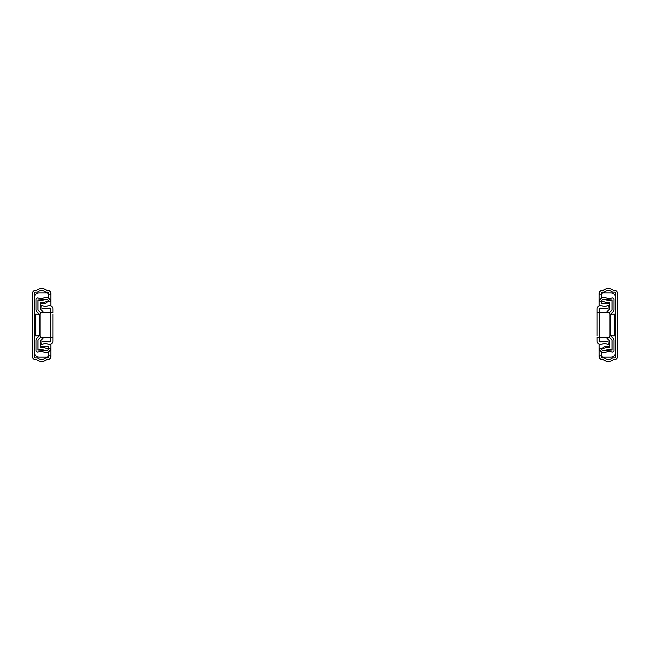 <?xml version="1.0" encoding="UTF-8"?>
<svg xmlns="http://www.w3.org/2000/svg" width="650" height="650" viewBox="0 0 650 650"><rect width="100%" height="100%" fill="white"/><g stroke="black" fill="none" stroke-linecap="round" stroke-linejoin="round"><path stroke-width="0.97" d="M35.872 290.209L36.758 290.209A8.036 8.036 0 0 1 46.402 290.209L47.45 290.209A3.217 3.217 0 0 1 50.659 293.418L50.659 294.864L48.734 294.864L48.734 293.418A1.284 1.284 0 0 0 47.45 292.134L45.711 292.134A6.11 6.11 0 0 0 37.448 292.134L35.718 292.134A1.284 1.284 0 0 0 34.426 293.418L34.426 356.582A1.284 1.284 0 0 0 35.718 357.866L37.448 357.866A6.11 6.11 0 0 0 45.711 357.866L47.45 357.866A1.284 1.284 0 0 0 48.734 356.582L48.734 355.136L50.659 355.136L50.659 356.582A3.217 3.217 0 0 1 47.45 359.791L46.402 359.791A8.036 8.036 0 0 1 36.758 359.791L35.872 359.791M36.758 290.209L35.718 290.209A3.217 3.217 0 0 0 32.5 293.418L32.5 356.582A3.217 3.217 0 0 0 35.718 359.791L36.758 359.791M43.225 312.146A4.664 4.664 0 0 0 42.307 310.911L40.373 309.075L40.373 302.811A12.374 12.374 0 0 0 45.979 301.714L50.497 301.291A4.485 4.485 0 0 0 44.184 297.757A8.036 8.036 0 0 1 38.179 298.025A1.609 1.609 0 0 0 36.034 299.536L36.034 309.562A3.217 3.217 0 0 0 37.034 311.886L39.414 314.291L39.414 335.709L37.034 338.114A3.217 3.217 0 0 0 36.034 340.438L36.034 350.464A1.609 1.609 0 0 0 38.179 351.975A8.036 8.036 0 0 1 44.184 352.243A4.485 4.485 0 0 0 50.497 348.709L48.587 348.465A2.559 2.559 0 0 1 44.988 350.488A9.961 9.961 0 0 0 37.968 350.017L37.968 340.438A1.284 1.284 0 0 1 38.366 339.511L40.641 337.342A2.251 2.251 0 0 0 40.869 337.09A2.251 2.251 0 0 1 40.641 337.342L38.366 339.511A1.284 1.284 0 0 0 37.968 340.438L37.968 350.017L44.988 350.488A2.559 2.559 0 0 0 48.587 348.465L45.979 348.286A12.374 12.374 0 0 0 40.373 347.189L40.373 340.925L42.307 339.089A4.664 4.664 0 0 0 43.225 337.854M44.988 299.512L37.968 299.983L37.968 309.562A1.284 1.284 0 0 0 38.366 310.489L40.641 312.658A2.251 2.251 0 0 1 40.869 312.91A2.251 2.251 0 0 0 40.641 312.658L38.366 310.489A1.284 1.284 0 0 1 37.968 309.562L37.968 299.983A9.961 9.961 0 0 0 44.988 299.512A2.559 2.559 0 0 1 48.587 301.535A2.559 2.559 0 0 0 44.988 299.512M41.34 337.261L41.34 337.854L43.753 337.854L43.753 337.293M43.753 312.707L43.753 312.146L41.34 312.146L41.34 312.739M52.91 335.603L52.91 341.071A3.217 3.217 0 0 1 49.692 344.289A8.036 8.036 0 0 1 47.539 343.988A8.036 8.036 0 0 0 41.657 344.606L40.544 342.469A10.449 10.449 0 0 1 48.189 341.664A5.622 5.622 0 0 0 49.692 341.876A0.804 0.804 0 0 0 50.497 341.071L50.497 308.929A0.804 0.804 0 0 0 49.692 308.124A5.622 5.622 0 0 0 48.189 308.336A10.449 10.449 0 0 1 40.544 307.531L41.657 305.394A8.036 8.036 0 0 0 47.539 306.012A8.036 8.036 0 0 1 49.692 305.711A3.217 3.217 0 0 1 52.91 308.929L52.91 312.707L41.657 312.707A1.609 1.609 0 0 0 40.056 314.316L40.056 335.684A1.609 1.609 0 0 0 41.657 337.293L52.91 337.293L52.91 314.397M52.91 332.231L52.91 317.769M52.91 321.384L52.91 328.616M44.289 312.707A1.609 1.609 0 0 0 43.867 312.569L46.8 312.544A1.609 1.609 0 0 1 47.507 312.707M40.373 303.704L43.591 303.704L40.373 303.704M48.409 294.466L48.409 298.033L48.409 294.466A1.609 1.609 0 0 0 46.8 292.858L39.252 292.858L46.8 292.858M39.252 357.142L46.8 357.142L39.252 357.142A4.818 4.818 0 0 1 34.426 352.324M48.409 346.296L48.409 348.148L48.409 346.296L40.373 346.296M48.409 355.534L48.409 351.967L48.409 355.534A1.609 1.609 0 0 1 46.8 357.142M47.507 337.293A1.609 1.609 0 0 1 46.8 337.456L43.867 337.431A1.609 1.609 0 0 0 44.289 337.293M39.414 315.437L38.123 314.153L35.718 314.153L35.718 335.847L38.123 335.847L39.414 334.563M34.426 335.847L35.718 335.847M35.718 314.153L34.426 314.153M50.822 344.086L50.822 356.582A3.217 3.217 0 0 1 47.604 359.791L46.564 359.791A8.036 8.036 0 0 1 41.657 361.4M41.657 288.6A8.036 8.036 0 0 1 46.564 290.209L47.604 290.209A3.217 3.217 0 0 1 50.822 293.418L50.822 305.914M38.123 314.153L39.382 314.153M39.382 335.847L38.123 335.847M47.385 301.852A4.818 4.818 0 0 1 43.591 303.704M34.426 297.676A4.818 4.818 0 0 1 39.252 292.858M614.128 359.791L613.242 359.791A8.036 8.036 0 0 1 603.598 359.791L602.55 359.791A3.217 3.217 0 0 1 599.341 356.582L599.341 355.136L601.266 355.136L601.266 356.582A1.284 1.284 0 0 0 602.55 357.866L604.289 357.866A6.11 6.11 0 0 0 612.552 357.866L614.283 357.866A1.284 1.284 0 0 0 615.574 356.582L615.574 293.418A1.284 1.284 0 0 0 614.283 292.134L612.552 292.134A6.11 6.11 0 0 0 604.289 292.134L602.55 292.134A1.284 1.284 0 0 0 601.266 293.418L601.266 294.864L599.341 294.864L599.341 293.418A3.217 3.217 0 0 1 602.55 290.209L603.598 290.209A8.036 8.036 0 0 1 613.242 290.209L614.128 290.209M613.242 359.791L614.283 359.791A3.217 3.217 0 0 0 617.5 356.582L617.5 293.418A3.217 3.217 0 0 0 614.283 290.209L613.242 290.209M606.775 337.854A4.664 4.664 0 0 0 607.693 339.089L609.627 340.925L609.627 347.189A12.374 12.374 0 0 0 604.021 348.286L599.503 348.709A4.485 4.485 0 0 0 605.816 352.243A8.036 8.036 0 0 1 611.821 351.975A1.609 1.609 0 0 0 613.966 350.464L613.966 340.438A3.217 3.217 0 0 0 612.966 338.114L610.586 335.709L610.586 314.291L612.966 311.886A3.217 3.217 0 0 0 613.966 309.562L613.966 299.536A1.609 1.609 0 0 0 611.821 298.025A8.036 8.036 0 0 1 605.816 297.757A4.485 4.485 0 0 0 599.503 301.291L601.413 301.535A2.559 2.559 0 0 1 605.012 299.512A9.961 9.961 0 0 0 612.032 299.983L612.032 309.562A1.284 1.284 0 0 1 611.634 310.489L609.359 312.658A2.251 2.251 0 0 0 609.131 312.91A2.251 2.251 0 0 1 609.359 312.658L611.634 310.489A1.284 1.284 0 0 0 612.032 309.562L612.032 299.983L605.012 299.512A2.559 2.559 0 0 0 601.413 301.535L604.021 301.714A12.374 12.374 0 0 0 609.627 302.811L609.627 309.075L607.693 310.911A4.664 4.664 0 0 0 606.775 312.146M605.012 350.488L612.032 350.017L612.032 340.438A1.284 1.284 0 0 0 611.634 339.511L609.359 337.342A2.251 2.251 0 0 1 609.131 337.09A2.251 2.251 0 0 0 609.359 337.342L611.634 339.511A1.284 1.284 0 0 1 612.032 340.438L612.032 350.017A9.961 9.961 0 0 0 605.012 350.488A2.559 2.559 0 0 1 601.413 348.465A2.559 2.559 0 0 0 605.012 350.488M608.66 312.739L608.66 312.146L606.247 312.146L606.247 312.707M606.247 337.293L606.247 337.854L608.66 337.854L608.66 337.261M597.09 314.397L597.09 308.929A3.217 3.217 0 0 1 600.308 305.711A8.036 8.036 0 0 1 602.461 306.012A8.036 8.036 0 0 0 608.343 305.394L609.456 307.531A10.449 10.449 0 0 1 601.811 308.336A5.622 5.622 0 0 0 600.308 308.124A0.804 0.804 0 0 0 599.503 308.929L599.503 341.071A0.804 0.804 0 0 0 600.308 341.876A5.622 5.622 0 0 0 601.811 341.664A10.449 10.449 0 0 1 609.456 342.469L608.343 344.606A8.036 8.036 0 0 0 602.461 343.988A8.036 8.036 0 0 1 600.308 344.289A3.217 3.217 0 0 1 597.09 341.071L597.09 337.293L608.343 337.293A1.609 1.609 0 0 0 609.944 335.684L609.944 314.316A1.609 1.609 0 0 0 608.343 312.707L597.09 312.707L597.09 335.603M597.09 317.769L597.09 332.231M597.09 328.616L597.09 321.384M603.2 337.456L606.247 337.456L603.2 337.456A1.609 1.609 0 0 1 602.493 337.293M609.627 346.296L606.409 346.296L609.627 346.296M601.591 355.534L601.591 351.967L601.591 355.534A1.609 1.609 0 0 0 603.2 357.142L610.748 357.142L603.2 357.142M610.748 292.858L603.2 292.858L610.748 292.858A4.818 4.818 0 0 1 615.574 297.676M601.591 303.704L601.591 301.852L601.591 303.704L609.627 303.704M601.591 294.466L601.591 298.033L601.591 294.466A1.609 1.609 0 0 1 603.2 292.858M602.493 312.707A1.609 1.609 0 0 1 603.2 312.544L606.133 312.569A1.609 1.609 0 0 0 605.711 312.707M610.586 334.563L611.878 335.847L614.283 335.847L614.283 314.153L611.878 314.153L610.586 315.437M615.574 314.153L614.283 314.153M614.283 335.847L615.574 335.847M599.178 305.914L599.178 293.418A3.217 3.217 0 0 1 602.396 290.209L603.436 290.209A8.036 8.036 0 0 1 608.343 288.6M608.343 361.4A8.036 8.036 0 0 1 603.436 359.791L602.396 359.791A3.217 3.217 0 0 1 599.178 356.582L599.178 344.086M611.878 335.847L610.618 335.847M610.618 314.153L611.878 314.153M606.247 337.456L606.133 337.431A1.609 1.609 0 0 1 605.711 337.293M602.615 348.148A4.818 4.818 0 0 1 606.409 346.296M615.574 352.324A4.818 4.818 0 0 1 610.748 357.142"/></g></svg>
